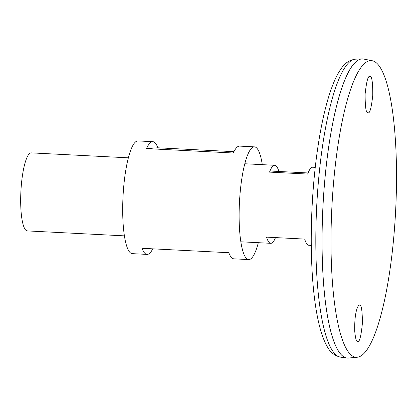 <?xml version="1.0" encoding="UTF-8"?>
<svg xmlns="http://www.w3.org/2000/svg" width="417" height="417" viewBox="0 0 417 417"><rect width="100%" height="100%" fill="white"/><g stroke="black" fill="none" stroke-linecap="round" stroke-linejoin="round"><path stroke-width="0.63" d="M262.293 164.652A56.431 12.129 92.9 0 0 254.438 146.867L239.619 146.112A56.431 12.129 92.9 0 0 233.327 153.008L146.534 148.582A56.431 12.129 -87.1 0 1 152.825 141.686L138.006 140.93A56.431 12.129 92.9 0 0 122.947 198.127A56.431 12.129 92.9 0 0 132.257 253.645L147.076 254.401A56.431 12.129 -87.1 0 1 142.004 248.287L228.797 252.712A56.431 12.129 92.9 0 0 233.869 258.827L248.688 259.582A56.431 12.129 92.9 0 0 258.316 242.689M254.438 146.867A56.431 12.129 92.9 0 0 239.379 204.064A56.431 12.129 92.9 0 0 248.688 259.582M152.825 141.686A56.431 12.129 -87.1 0 1 157.897 147.8L233.953 151.679M152.747 248.834A56.431 12.129 -87.1 0 1 147.076 254.401M146.534 148.582L157.897 147.8M362.717 58.938A149.76 32.192 92.9 0 0 362.128 58.933A149.76 32.192 92.9 0 0 322.742 210.731A149.76 32.192 92.9 0 0 346.876 358.015A149.76 32.192 92.9 0 0 347.465 358.067M355.456 62.258A149.739 32.187 92.9 0 0 322.748 210.731A149.739 32.187 92.9 0 0 340.58 354.028M372.303 60.746L363.718 59.063A149.76 32.192 92.9 0 0 322.763 210.731A149.76 32.192 92.9 0 0 348.476 358.047L357.192 357.244A148.509 31.927 92.9 0 0 395.644 210.569A148.509 31.927 92.9 0 0 372.303 60.746A148.509 31.927 92.9 0 0 331.692 211.153A148.509 31.927 92.9 0 0 357.192 357.244M369.775 76.478L370.015 76.499C371.907 76.061 372.824 82.373 372.762 95.43C371.359 107.888 369.811 113.659 368.128 112.741L367.898 112.726C366.006 113.179 365.089 106.877 365.141 93.815C366.548 81.341 368.091 75.56 369.775 76.478M359.391 305.15L359.35 305.155C358.782 305.072 358.088 306 357.26 307.939C355.373 313.052 354.523 320.777 354.711 331.108C355.493 338.854 356.504 342.289 357.744 341.408L357.786 341.408C359.584 342.19 361.132 335.998 362.446 322.826C362.269 309.883 361.252 303.993 359.391 305.15M128.379 157.824L31.275 152.877A39.068 8.397 92.9 0 0 20.85 192.472A39.068 8.397 92.9 0 0 27.298 230.909L124.402 235.86M315.252 167.353L312.828 167.227A39.068 8.397 92.9 0 0 307.652 174.056L269.549 172.112A39.068 8.397 -87.1 0 1 274.72 165.288A39.068 8.397 -87.1 0 1 278.874 171.47L308.069 172.961M275.501 237.591A39.068 8.397 -87.1 0 1 270.742 243.32A39.068 8.397 -87.1 0 1 266.593 237.137L304.697 239.082A39.068 8.397 92.9 0 0 308.851 245.264L311.27 245.389M269.549 172.112L278.874 171.47M316.508 210.397A149.223 32.078 92.9 0 0 340.559 357.155C334.497 355.779 329.946 352.057 326.907 345.995C324.603 341.898 322.581 336.863 320.829 330.889C316.92 317.483 314.183 300.209 312.62 279.067C311.061 257.597 310.827 234.583 311.926 210.032C313.188 182.834 315.888 157.485 320.016 133.982C323.722 113.116 328.2 96.207 333.454 83.264C335.8 77.499 338.328 72.699 341.038 68.857C344.677 63.134 349.576 59.897 355.748 59.141A149.223 32.078 92.9 0 0 316.508 210.397M340.559 357.155L346.876 358.015M355.748 59.141L362.128 58.933M240.833 241.797L270.742 243.32M244.81 163.761L274.72 165.288"/></g></svg>
